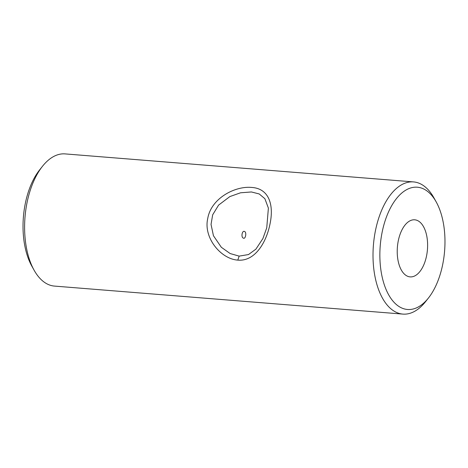 <?xml version="1.0" encoding="UTF-8"?>
<svg xmlns="http://www.w3.org/2000/svg" width="468" height="468" viewBox="0 0 468 468"><rect width="100%" height="100%" fill="white"/><g stroke="black" fill="none" stroke-linecap="round" stroke-linejoin="round"><path stroke-width="0.7" d="M251.398 191.962L240.546 192.793L229.876 196.572L218.597 205.101L212.671 214.83L211.039 224.412L213.443 235.726L221.317 247.262L230.127 253.539L239.16 256.125L248.508 254.551L255.908 249.146L262.911 238.545L266.748 227.811L268.386 208.096L264.87 198.689L259.208 193.951L251.398 191.962M237.802 260.109C221.019 259.085 203.206 237.779 207.739 218.509C211.045 198.531 234.755 185.854 251.585 187.434C268.38 188.393 274.084 203.785 270.13 223.376C266.31 243.126 254.557 261.694 237.802 260.109L239.16 256.125M423.739 188.996A61.331 32.286 94.6 0 0 381.894 233.45A61.331 32.286 94.6 0 0 401.099 307.692A61.331 32.286 94.6 0 0 428.483 297.958A61.331 32.286 94.6 0 0 436.205 201.936A61.331 32.286 94.6 0 0 423.739 188.996M428.483 297.958L425.57 301.644A66.304 34.901 -85.4 0 1 402.889 314.098A66.304 34.901 -85.4 0 1 395.963 312.168A66.304 34.901 -85.4 0 1 374.131 238.504A66.304 34.901 -85.4 0 1 413.519 181.912A66.304 34.901 -85.4 0 1 420.445 183.842A66.304 34.901 -85.4 0 1 433.918 197.835L436.205 201.936M34.082 270.165L31.795 266.064A61.331 32.286 -85.4 0 1 39.517 170.042L42.43 166.356A66.304 34.901 94.6 0 0 34.082 270.165A66.304 34.901 94.6 0 0 47.555 284.158A66.304 34.901 94.6 0 0 54.481 286.088L402.889 314.098M413.519 181.912L65.11 153.902A66.304 34.901 94.6 0 0 42.43 166.356M244.612 231.514C242.178 230.01 240.786 237.27 243.354 238.095C245.472 239.563 246.864 232.303 244.612 231.514M407.131 276.05A28.63 15.07 94.6 0 0 410.126 276.886A28.63 15.07 94.6 0 0 427.132 252.445A28.63 15.07 94.6 0 0 417.702 220.639A28.63 15.07 94.6 0 0 414.712 219.808A28.63 15.07 94.6 0 0 397.706 244.243A28.63 15.07 94.6 0 0 407.131 276.05"/></g></svg>

